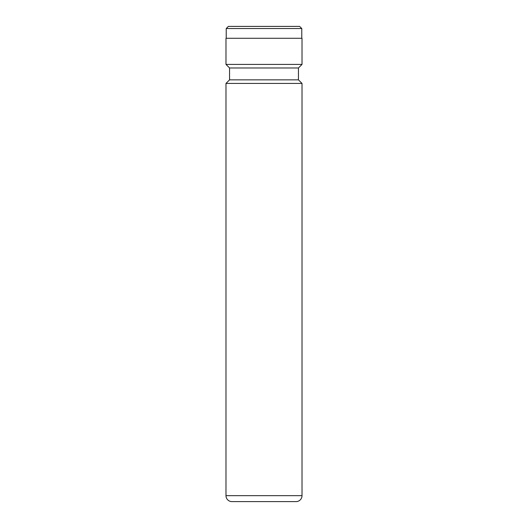 <?xml version="1.0" encoding="UTF-8"?>
<svg xmlns="http://www.w3.org/2000/svg" width="528" height="528" viewBox="0 0 528 528"><rect width="100%" height="100%" fill="white"/><g stroke="black" fill="none" stroke-linecap="round" stroke-linejoin="round"><path stroke-width="0.79" d="M228.36 26.4L299.64 26.4L301.778 28.538L226.222 28.538L228.36 26.4M301.778 38.28L301.778 28.538M226.222 38.28L226.222 28.538M225.984 495.66A5.94 5.94 0 0 0 231.924 501.6L296.076 501.6A5.94 5.94 0 0 0 302.016 495.66L302.016 83.424L225.984 83.424L225.984 495.66L302.016 495.66M225.984 83.424L229.548 79.86L298.452 79.86L302.016 83.424M298.452 79.86L298.452 67.98L302.016 64.416L302.016 38.28L225.984 38.28L225.984 64.416L302.016 64.416M229.548 79.86L229.548 67.98L298.452 67.98M229.548 67.98L225.984 64.416"/></g></svg>
